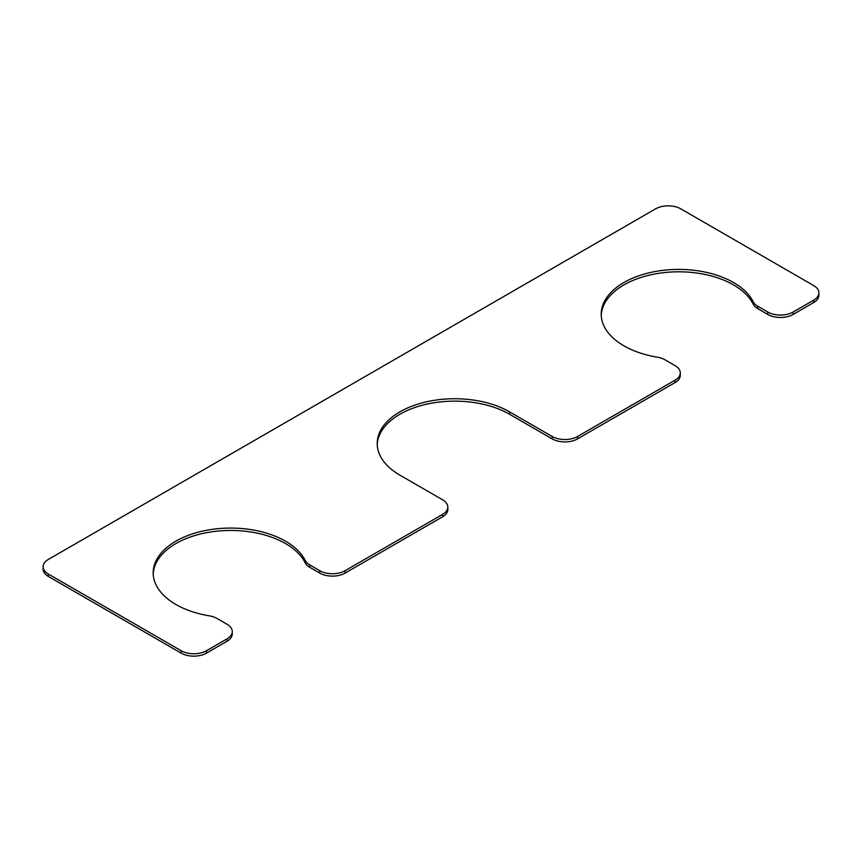 <?xml version="1.0" encoding="UTF-8"?>
<svg xmlns="http://www.w3.org/2000/svg" width="862" height="862" viewBox="0 0 862 862"><rect width="100%" height="100%" fill="white"/><g stroke="black" fill="none" stroke-linecap="round" stroke-linejoin="round"><path stroke-width="1.29" d="M818.9 292.864A17.887 10.333 0 0 1 813.663 300.17L793.105 312.033A17.887 10.333 0 0 1 767.805 312.033L757.773 306.247A17.887 10.333 0 0 1 753.226 301.797A77.526 44.759 0 0 0 667.91 269.849A77.526 44.759 0 0 0 601.202 314.167A77.526 44.759 0 0 0 657.297 357.18A17.887 10.333 0 0 1 665.011 359.799L675.043 365.596A17.887 10.333 0 0 1 680.28 372.901A17.887 10.333 0 0 1 675.043 380.196L577.529 436.495A17.887 10.333 0 0 1 552.23 436.495L509.539 411.853A77.526 44.759 0 0 0 425.052 402.145A77.526 44.759 0 0 0 377.2 443.499A77.526 44.759 0 0 0 399.903 475.145L442.594 499.788A17.887 10.333 0 0 1 447.831 507.093A17.887 10.333 0 0 1 442.594 514.398L345.091 570.698A17.887 10.333 0 0 1 319.791 570.698L309.76 564.901A17.887 10.333 0 0 1 305.213 560.451A77.526 44.759 180 0 0 219.885 528.503A77.526 44.759 180 0 0 153.188 572.831A77.526 44.759 180 0 0 209.294 615.845A17.887 10.333 0 0 1 216.998 618.463L227.018 624.25A17.887 10.333 0 0 1 232.266 631.555A17.887 10.333 0 0 1 227.018 638.861L206.46 650.724A17.887 10.333 0 0 1 181.16 650.724L48.337 574.038A17.887 10.333 0 0 1 43.1 566.743A17.887 10.333 0 0 1 48.337 559.438L655.54 208.873A17.887 10.333 0 0 1 680.84 208.873L813.663 285.559A17.887 10.333 0 0 1 818.9 292.864L818.9 295.257A17.887 10.333 0 0 1 813.663 302.562L793.105 314.436A17.887 10.333 0 0 1 767.805 314.436L757.773 308.639A17.887 10.333 0 0 1 753.226 304.2A77.526 44.759 0 0 0 668.944 272.166A77.526 44.759 0 0 0 601.234 315.363M43.1 566.743L43.1 569.135A17.887 10.333 0 0 0 48.337 576.441L181.16 653.127A17.887 10.333 0 0 0 206.46 653.127L227.018 641.253A17.887 10.333 0 0 0 232.266 633.947L232.266 631.555M153.22 574.027A77.526 44.759 180 0 1 220.92 530.82A77.526 44.759 180 0 1 305.213 562.854A17.887 10.333 0 0 0 309.76 567.304L319.791 573.09A17.887 10.333 0 0 0 345.091 573.09L442.594 516.791A17.887 10.333 0 0 0 447.831 509.496L447.831 507.093M509.539 411.853L509.539 414.245A77.526 44.759 0 0 0 426.011 404.321A77.526 44.759 0 0 0 377.222 444.695M509.539 414.245L552.23 438.898A17.887 10.333 0 0 0 577.529 438.898L675.043 382.599A17.887 10.333 0 0 0 680.28 375.293L680.28 372.901M48.337 574.038L48.337 576.441M181.16 650.724L181.16 653.127M206.46 650.724L206.46 653.127M227.018 638.861L227.018 641.253M305.213 560.451L305.213 562.854M309.76 564.901L309.76 567.304M319.791 570.698L319.791 573.09M345.091 570.698L345.091 573.09M442.594 514.398L442.594 516.791M552.23 436.495L552.23 438.898M577.529 436.495L577.529 438.898M675.043 380.196L675.043 382.599M753.226 301.797L753.226 304.2M757.773 306.247L757.773 308.639M767.805 312.033L767.805 314.436M793.105 312.033L793.105 314.436M813.663 300.17L813.663 302.562"/></g></svg>
